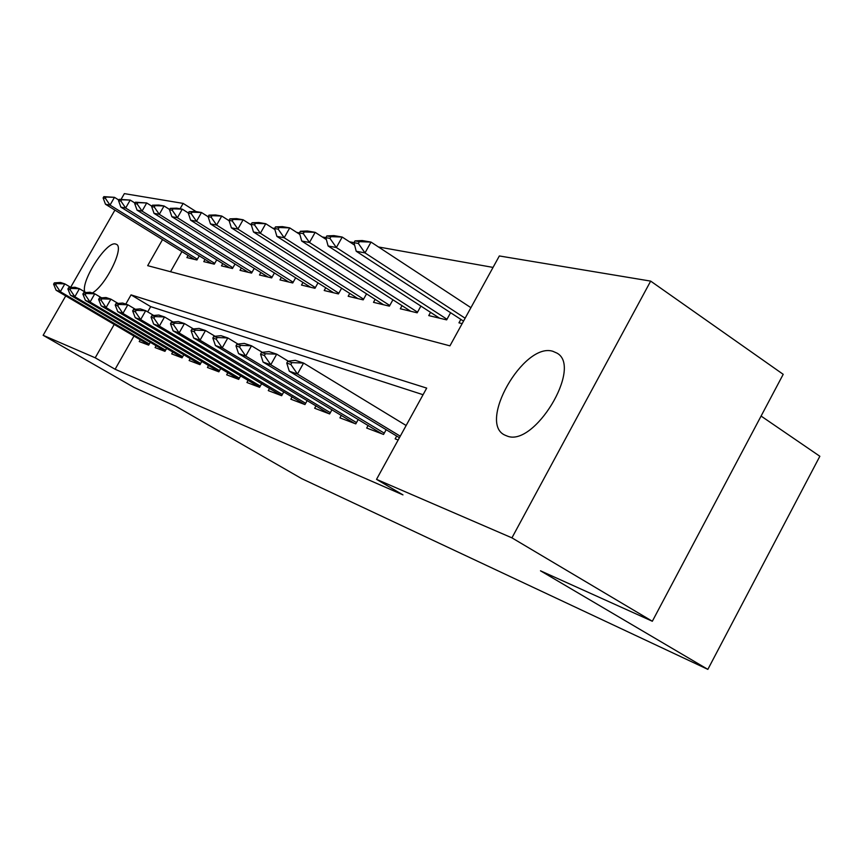 <?xml version="1.0" encoding="UTF-8"?>
<svg xmlns="http://www.w3.org/2000/svg" width="863" height="863" viewBox="0 0 863 863"><rect width="100%" height="100%" fill="white"/><g stroke="black" fill="none" stroke-linecap="round" stroke-linejoin="round"><path stroke-width="1.29" d="M506.775 435.901L505.179 435.243C477.12 423.571 523.507 342.018 552.795 351.273L557.002 353.129C582.946 367.174 533.873 448.08 506.775 435.901M84.747 291.867C80.798 280.799 106.775 240.55 115.642 244.046L116.225 244.261C124.855 246.753 105.998 285.373 92.319 292.999M761.08 416.063L819.85 456.268L707.854 669.375L301.672 478.631L175.955 406.344L134.024 387.433L43.15 335.308L65.739 295.901M121.09 199.321L124.358 193.625L183.139 203.398L180.076 208.781M196.052 211.564L183.139 203.398M493.053 267.411L378.49 246.98M354.024 242.622L349.504 241.813M325.88 237.605L322.287 236.958M299.461 232.891L296.689 232.395M274.596 228.458L272.568 228.091M251.165 224.283L249.795 224.035M229.051 220.335L228.264 220.194M162.535 239.569L147.681 265.664L449.936 345.847L499.343 255.955L650.67 281.111L511.932 537.854L376.527 479.353L426.7 388.102L131.047 294.876L125.793 304.1M511.932 537.854L652.331 621.252L783.205 374.326L650.67 281.111M396.689 436.063L395.146 438.857L398.167 440.001M368.167 425.351L366.689 428.037L383.56 434.445L386.171 429.698M341.338 415.276L339.914 417.854L355.783 423.884L358.264 419.396M316.041 405.772L314.661 408.253L329.634 413.949L332.007 409.677M292.158 396.807L290.82 399.191L304.963 404.564L307.228 400.497M269.569 388.318L268.285 390.615L281.662 395.707L283.819 391.824M248.166 380.27L246.926 382.503L259.601 387.314L261.672 383.614M227.875 372.643L226.667 374.801L238.695 379.375L240.68 375.826M208.598 365.405L207.433 367.487L218.857 371.824L220.766 368.425M190.27 358.512L189.126 360.529L200 364.661L201.834 361.403M172.805 351.942L171.705 353.895L182.061 357.832L183.83 354.704M156.171 345.685L155.092 347.584L164.962 351.338L166.667 348.328M181.942 251.586L170.507 271.726M188.123 255.416L186.893 257.584L196.926 259.99L199.288 255.826M205.049 259.396L203.776 261.629L214.294 264.154L216.742 259.806M222.773 263.56L221.467 265.869L232.481 268.512L235.049 263.981M241.36 267.929L240.011 270.324L251.575 273.096L254.251 268.361M260.874 272.514L259.483 274.995L271.64 277.908L274.434 272.945M281.392 277.336L279.957 279.903L292.74 282.967L295.664 277.767M302.989 282.406L301.5 285.07L314.973 288.296L318.026 282.837M325.75 287.746L324.208 290.518L338.425 293.927L341.629 288.177M349.774 293.377L348.167 296.257L363.194 299.871L366.559 293.808M375.168 299.332L373.496 302.341L389.396 306.149L392.945 299.763M402.05 305.621L400.313 308.771L417.174 312.816L420.907 306.052M430.561 312.298L428.749 315.588L446.646 319.882L450.605 312.708M460.853 319.386L458.954 322.838L462.158 323.603M133.992 336.009L115.113 369.256L402.967 494.887L376.527 479.353M423.064 394.715L150.68 306.635L147.692 311.888M140.281 339.709L139.234 341.554L148.663 345.135L150.302 342.233M406.214 425.362L405.502 425.114M70.658 287.325L114.919 210.087M652.331 621.252L540.486 570.799L707.854 669.375M115.113 369.256L95.21 357.8L43.15 335.308M114.229 324.402L95.21 357.8M150.68 306.635L131.047 294.876M54.347 282.87L53.603 284.164L55.696 284.876L56.451 283.571L54.347 282.87L60.583 282.471L64.833 283.884L70.982 287.508M56.451 283.571L64.833 283.884L60.334 291.705L149.299 344.013M148.846 344.822L56.117 290.248L60.334 291.705L55.696 284.876M53.603 284.164L56.117 290.248M118.867 200.076L114.466 197.336L110.022 205.092L105.48 204.24L194.509 259.407M106.127 197.034L103.862 196.635L103.118 197.929L105.383 198.328L106.127 197.034L114.466 197.336L103.862 196.635M197.368 259.224L110.022 205.092L105.383 198.328M105.48 204.24L103.118 197.929M68.652 287.67L67.886 288.997L70.097 289.741L70.863 288.415L68.652 287.67L74.984 287.25L79.439 288.727L85.912 292.557M70.863 288.415L79.439 288.727L74.844 296.743L165.61 350.205M165.124 351.047L70.421 295.211L74.844 296.743L70.097 289.741M67.886 288.997L70.421 295.211M83.668 292.708L82.88 294.078L85.2 294.855L85.976 293.485L83.668 292.708L90.097 292.255L94.779 293.808L101.586 297.843M85.976 293.485L94.779 293.808L90.076 302.039L182.708 356.678M182.201 357.584L85.426 300.421L90.076 302.039L85.2 294.855M82.88 294.078L85.426 300.421M99.439 298.005L98.63 299.407L101.068 300.227L101.866 298.825L99.439 298.005L105.976 297.53L110.896 299.159L118.069 303.42M101.866 298.825L110.896 299.159L106.084 307.595L200.658 363.485M200.119 364.445L101.198 305.89L106.084 307.595L101.068 300.227M98.63 299.407L101.198 305.89M116.02 303.571L115.2 305.017L117.767 305.88L118.587 304.434L116.02 303.571L122.665 303.064L127.843 304.779L135.415 309.288M118.587 304.434L127.843 304.779L122.913 313.431L219.526 370.637M218.954 371.651L117.778 311.651L122.913 313.431L117.767 305.88M115.2 305.017L117.778 311.651M134.973 203.053L130.205 200.076L125.653 208.015L120.885 207.131L211.608 263.506M121.651 199.774L119.277 199.353L118.522 200.669L120.896 201.101L121.651 199.774L130.205 200.076L119.277 199.353M214.725 263.388L125.653 208.015L120.896 201.101M120.885 207.131L118.522 200.669M151.877 206.192L146.71 202.956L142.061 211.101L137.055 210.162L229.515 267.8M137.951 202.643L135.459 202.201L134.682 203.56L137.174 204.002L137.951 202.643L146.71 202.956L135.459 202.201M232.913 267.757L142.061 211.101L137.174 204.002M137.055 210.162L134.682 203.56M169.644 209.504L164.046 205.977L159.288 214.326L154.024 213.344L248.296 272.309M155.07 205.664L152.438 205.2L151.651 206.581L154.272 207.055L155.07 205.664L164.046 205.977L158.76 205.06L152.438 205.2M252.007 272.341L159.288 214.326L154.272 207.055M154.024 213.344L151.651 206.581M188.361 212.999L182.287 209.159L177.411 217.724L171.877 216.689L268.026 277.034M173.064 208.835L170.313 208.35L169.493 209.763L172.255 210.259L173.064 208.835L182.287 209.159L176.71 208.188L170.313 208.35M272.061 277.163L177.411 217.724L172.255 210.259M171.877 216.689L169.493 209.763M133.495 309.439L132.654 310.917L135.351 311.834L136.192 310.346L133.495 309.439L140.248 308.889L145.707 310.702L153.711 315.48M136.192 310.346L145.707 310.702L140.658 319.59L239.375 378.167M238.76 379.245L135.232 317.713L140.658 319.59L135.351 311.834M132.654 310.917L135.232 317.713M208.123 216.71L201.489 212.514L196.494 221.306L190.658 220.205L288.76 282.007M192.028 212.169L189.116 211.662L188.285 213.118L191.198 213.636L192.028 212.169L201.489 212.514L195.621 211.489L189.116 211.662M293.161 282.233L196.494 221.306L191.198 213.636M190.658 220.205L188.285 213.118M151.92 315.631L151.057 317.142L153.905 318.113L154.768 316.592L151.92 315.631L158.781 315.038L164.542 316.948L173.01 322.018M154.768 316.592L164.542 316.948L159.364 326.085L260.281 386.095M259.634 387.25L153.646 324.1L159.364 326.085L153.905 318.113M151.057 317.142L153.646 324.1M229.127 220.745L221.748 216.041L216.624 225.081L210.464 223.927L310.583 287.25M212.018 215.696L208.954 215.157L208.102 216.656L211.165 217.196L212.018 215.696L221.748 216.041L215.556 214.963L208.954 215.157M315.383 287.573L216.624 225.081L211.165 217.196M210.464 223.927L208.102 216.656M171.381 322.169L170.496 323.722L173.506 324.747L174.391 323.172L171.381 322.169L178.361 321.532L184.445 323.549L193.431 328.932M174.391 323.172L184.445 323.549L179.126 332.945L282.352 394.467M281.651 395.707L173.085 330.853L179.126 332.945L173.506 324.747M170.496 323.722L173.085 330.853M251.349 225.027L243.129 219.774L237.875 229.062L231.381 227.843L333.582 292.762M233.129 219.418L229.892 218.846L229.019 220.389L232.255 220.96L233.129 219.418L243.129 219.774L236.591 218.63L229.892 218.846M338.825 293.215L237.875 229.062L232.255 220.96M231.381 227.843L229.019 220.389M191.964 329.073L191.057 330.68L194.251 331.759L195.157 330.151L191.964 329.073L199.062 328.393L205.502 330.54L215.049 336.268M195.157 330.151L205.502 330.54L200.043 340.216L305.664 403.312M304.574 404.413L193.646 337.994L200.043 340.216L194.251 331.759M191.057 330.68L193.646 337.994M274.887 229.58L265.761 223.722L260.367 233.28L253.485 231.996L357.865 298.587M255.47 223.355L252.039 222.751L251.144 224.337L254.563 224.941L255.47 223.355L265.761 223.722L258.835 222.514L252.039 222.751M363.582 299.17L260.367 233.28L254.563 224.941M253.485 231.996L251.144 224.337M213.776 336.397L212.848 338.059L216.225 339.202L217.163 337.541L213.776 336.397L220.993 335.675L227.821 337.94L237.983 344.067M217.163 337.541L227.821 337.94L222.212 347.908L330.335 412.676M328.803 413.625L215.426 345.556L222.212 347.908L216.225 339.202M212.848 338.059L215.426 345.556M299.849 234.434L289.731 227.897L284.186 237.746L276.894 236.376L383.539 304.747M279.127 227.519L275.491 226.883L274.574 228.512L278.199 229.159L279.127 227.519L289.731 227.897L282.384 226.624L275.491 226.883M389.774 305.48L284.186 237.746L278.199 229.159M276.894 236.376L274.574 228.512M236.926 344.175L235.977 345.88L239.569 347.099L240.529 345.383L236.926 344.175L244.261 343.388L251.521 345.793L262.352 352.352M240.529 345.383L251.521 345.793L245.75 356.074L356.495 422.6M354.466 423.388L238.533 353.571L245.75 356.074L239.569 347.099M235.977 345.88L238.533 353.571M326.387 239.612L315.168 232.341L309.472 242.492L301.726 241.036L410.712 311.263M304.24 231.942L300.378 231.262L299.429 232.945L303.291 233.636L304.24 231.942L315.168 232.341L307.368 230.982L300.378 231.262M417.53 312.169L309.472 242.492L303.291 233.636M301.726 241.036L299.429 232.945M261.543 352.438L260.561 354.197L264.38 355.491L265.373 353.733L261.543 352.438L268.997 351.586L276.721 354.154L288.307 361.187M265.373 353.733L276.721 354.154L270.777 364.769L384.272 433.15M381.694 433.733L263.107 362.104L270.777 364.769L264.38 355.491M260.561 354.197L263.107 362.104M354.628 245.157L342.212 237.055L336.354 247.53L328.113 245.987L439.547 318.177M330.939 236.645L326.829 235.923L325.847 237.659L329.957 238.393L330.939 236.645L342.212 237.055L333.927 235.61L326.829 235.923M446.991 319.267L336.354 247.53L329.957 238.393M328.113 245.987L325.847 237.659M287.778 361.252L286.764 363.064L290.842 364.445L291.856 362.622L287.778 361.252L295.34 360.324L303.582 363.064L406.139 425.502M291.856 362.622L303.582 363.064L297.465 374.035L400.27 436.182M399.429 437.714L289.278 371.187L297.465 374.035L290.842 364.445M286.764 363.064L289.278 371.187M470.918 307.67L371.025 242.082L364.995 252.902L356.203 251.252L463.517 321.122M359.375 241.662L354.995 240.885L353.992 242.686L358.372 243.463L359.375 241.662L371.025 242.082L362.19 240.54L354.995 240.885M465.125 318.21L364.995 252.902L358.372 243.463M356.203 251.252L353.992 242.686"/></g></svg>
